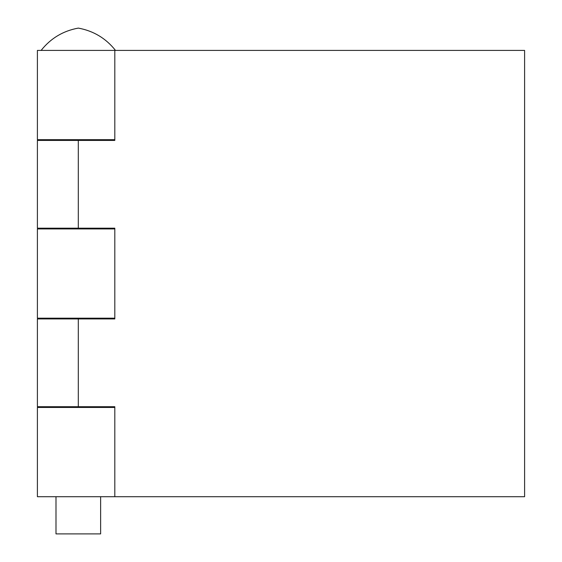 <?xml version="1.0" encoding="UTF-8"?>
<svg xmlns="http://www.w3.org/2000/svg" width="562" height="562" viewBox="0 0 562 562"><rect width="100%" height="100%" fill="white"/><g stroke="black" fill="none" stroke-linecap="round" stroke-linejoin="round"><path stroke-width="0.84" d="M78.308 140.416L37.401 140.416L37.401 228.186L78.308 228.186L78.308 140.416L114.81 140.416L114.81 50.411L37.401 50.411L37.401 139.671L114.81 139.671L114.81 140.416M114.81 228.186L114.81 318.935L114.81 318.19L37.401 318.19L37.401 228.931L114.81 228.931L114.81 228.186L78.308 228.186M114.81 406.705L114.81 407.45L37.401 407.45L37.401 496.71L114.81 496.71L114.81 406.705L37.401 406.705L37.401 318.935L114.81 318.935M100.626 496.71L100.626 533.9L55.996 533.9L55.996 496.71M115.498 50.411C105.895 38.321 93.496 30.882 78.308 28.1C63.113 30.875 50.713 38.314 41.117 50.411M100.626 228.931L100.626 228.186M100.626 140.416L100.626 139.671M100.626 318.935L100.626 318.19M100.626 407.45L100.626 406.705M114.81 50.411L524.599 50.411L524.599 496.71L114.81 496.71M78.308 406.705L78.308 318.935M55.996 228.931L55.996 228.186M55.996 140.416L55.996 139.671M55.996 318.935L55.996 318.19M55.996 407.45L55.996 406.705"/></g></svg>
